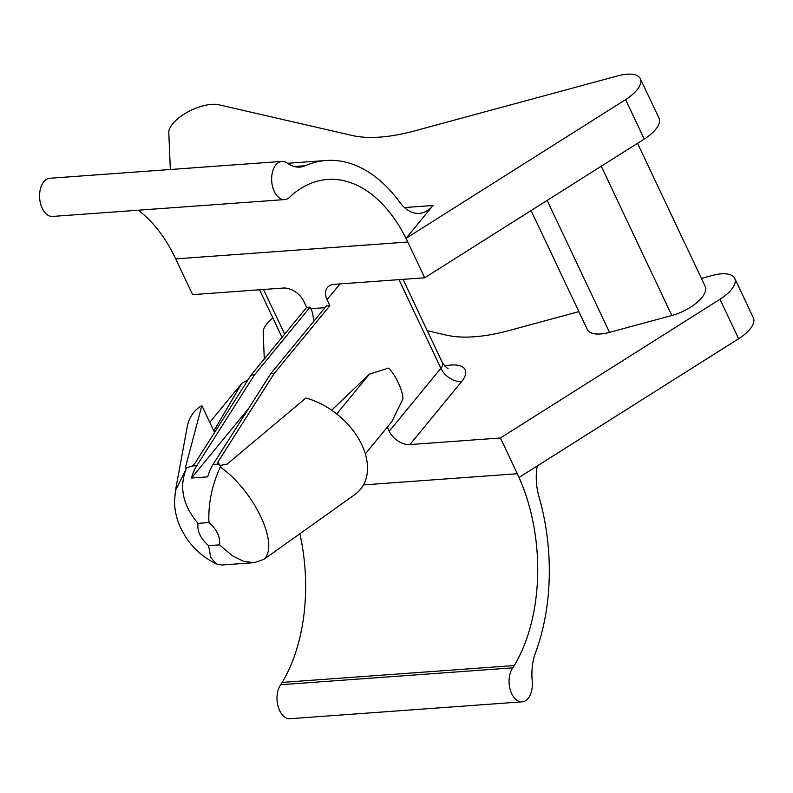 <?xml version="1.0" encoding="UTF-8"?>
<svg xmlns="http://www.w3.org/2000/svg" width="793" height="793" viewBox="0 0 793 793"><rect width="100%" height="100%" fill="white"/><g stroke="black" fill="none" stroke-linecap="round" stroke-linejoin="round"><path stroke-width="1.19" d="M270.71 373.741L326.389 305.939L329.868 305.682L274.19 373.493L270.71 373.741L213.02 464.51L217.52 464.183L218.065 461.813L219.78 465.451M274.19 373.493L218.065 461.813M701.428 278.442L712.471 275.449A30.719 13.144 154.7 0 1 734.705 278.343L753.35 317.805A30.719 13.144 154.7 0 1 738.62 338.74L519.078 477.436L500.423 437.984L409.912 444.556A17.555 11.766 39.4 0 1 389.204 431.223L387.291 427.159M500.423 437.984L719.975 299.278A30.719 13.144 154.7 0 0 734.705 278.343M531.092 210.551L587.306 329.472A30.719 13.144 -25.3 0 0 609.539 332.376L671.84 315.505A30.719 13.144 -25.3 0 0 705.165 286.342L637.542 143.295M578.87 311.629L508.412 330.701A117.037 50.058 154.7 0 1 446.697 335.191L427.288 330.711M272.832 317.864A30.719 13.144 -25.3 0 0 263.177 332.455L264.297 358.961M404.46 207.558L433.008 205.486L406.046 238.316L424.691 277.778L334.18 284.35A17.555 11.766 39.4 0 0 327.4 287.552A17.555 11.766 39.4 0 0 327.043 299.704L329.868 305.682M313.443 321.71A18.576 11.261 85.8 0 0 310.886 308.695L310.142 307.119L306.663 307.367L303.838 301.39A17.555 11.766 39.4 0 0 283.131 288.057L192.62 294.629L175.719 258.885A147.617 89.5 85.8 0 0 138.299 210.204M170.346 169.504L168.8 132.798A30.719 13.144 -25.3 0 1 187.188 112.328A30.719 13.144 -25.3 0 1 218.868 104.775L352.31 135.524A117.037 50.058 154.7 0 0 414.025 131.043L618.084 75.781A30.719 13.144 154.7 0 1 640.318 78.685L658.973 118.137A30.719 13.144 154.7 0 1 644.243 139.072L424.691 277.778M640.318 78.685A30.719 13.144 154.7 0 1 625.588 99.621L644.243 139.072M406.046 238.316L625.588 99.621M306.663 307.367L250.984 375.178L194.85 463.499L192.283 466.016L196.783 465.689A43.893 26.615 85.8 0 0 191.49 478.04L207.726 476.861A43.893 26.615 -94.2 0 1 213.02 464.51M310.142 307.119L254.464 374.92L250.984 375.178M522.101 701.845L290.03 718.706A19.141 11.608 -94.2 0 1 278.075 706.345A19.141 11.608 -94.2 0 1 280.682 684.716L512.764 667.855A19.141 11.608 -94.2 0 0 510.147 689.494A19.141 11.608 -94.2 0 0 522.101 701.845A19.141 11.608 -94.2 0 0 532.232 681.157A43.893 26.615 -94.2 0 1 535.523 652.659A166.639 101.028 -94.2 0 0 538.982 496.715A43.893 26.615 -94.2 0 1 537.168 466.006M299.863 533.758A147.617 89.5 -94.2 0 1 282.199 682.396A43.893 26.615 -94.2 0 1 280.682 684.716M363.452 484.91L517.323 473.738A147.617 89.5 -94.2 0 1 514.27 665.545A43.893 26.615 -94.2 0 1 512.764 667.855M433.008 205.486A43.893 26.615 -94.2 0 1 419.229 213.386A43.893 26.615 -94.2 0 1 399.841 202.364A166.639 101.028 85.8 0 0 326.22 160.483A166.639 101.028 85.8 0 0 305.345 165.717A43.893 26.615 85.8 0 1 299.843 167.095A43.893 26.615 85.8 0 1 287.353 163.13A19.141 11.608 85.8 0 0 281.911 161.405L49.84 178.256A19.141 11.608 85.8 0 0 39.65 198.181A19.141 11.608 85.8 0 0 52.606 216.43L284.687 199.578A19.141 11.608 85.8 0 0 290.099 196.803A43.893 26.615 85.8 0 1 291.893 195.088A147.617 89.5 85.8 0 1 327.598 179.446A147.617 89.5 85.8 0 1 407.79 242.024L175.719 258.885M281.911 161.405A19.141 11.608 85.8 0 0 271.721 181.329A19.141 11.608 85.8 0 0 284.687 199.578M331.662 410.219L369.409 374.147L388.491 368.111L391.445 371.223A61.448 41.196 -140.6 0 1 402.576 394.775L402.983 398.77L391.841 421.618L365.335 453.903M369.409 374.147L336.728 413.956M217.589 464.351L220.236 465.441L227.145 464.103L305.929 398.017A64.372 43.159 39.4 0 1 360.934 442.96A64.372 43.159 39.4 0 1 354.828 494.554L318.717 520.347M214.566 432.482L213.823 430.926L241.736 383.425L247.951 379.946M241.736 383.425L209.768 422.352M175.451 490.55L187.267 426.594A64.372 43.159 -140.6 0 1 201.848 405.58L213.823 430.926M221.416 465.273L220.276 467.037C254.216 490.768 279.87 545.088 263.891 559.323L320.223 519.266M201.848 405.58L185.522 467.127L185.998 468.138M175.491 490.56L185.909 469.535L186.652 467.801L185.522 467.127L185.493 468.029M186.652 467.801L192.283 466.016M254.464 374.92L196.783 465.689M185.909 469.535C179.079 487.893 183.114 505.825 198.012 523.35C197.011 531.092 200.52 538.526 208.549 545.634L210.75 557.281L215.696 563.367L217.242 564.22L221.901 565.003L254.365 562.643L263.891 559.323M220.276 467.037C211.88 485.504 208.113 504.011 208.956 522.557L198.012 523.35M208.549 545.634L219.492 544.841L232.329 555.715L243.59 561.345L253.829 562.683M191.49 478.04L248.744 408.306M444.665 366.009A32.186 13.768 154.7 0 1 461.576 381.641L409.912 444.556M738.62 338.74L719.975 299.278M310.886 308.695L324.961 307.674M547.16 200.401L609.539 332.376M601.272 166.213L671.84 315.505M263.514 289.485L284.647 334.18M389.204 431.223L440.868 368.299L398.958 279.642M339.999 283.924L327.043 299.704M461.576 381.641A17.555 11.766 39.4 0 1 440.868 368.299A14.631 6.255 -25.3 0 0 442.494 362.897L403.003 279.354M282.199 682.396L514.27 665.545M294.203 166.52L305.345 165.717M219.492 544.841C220.494 537.099 216.985 529.674 208.956 522.557M259.549 289.772L282.04 337.352M442.494 362.897C445.944 367.248 447.817 369.023 448.114 368.23M287.572 163.289L326.22 160.483M217.242 564.22C200.47 556.547 190.558 544.781 185.056 535.959L180.576 527.682C176.7 519.395 174.678 510.712 174.519 501.632L175.431 490.609"/></g></svg>
